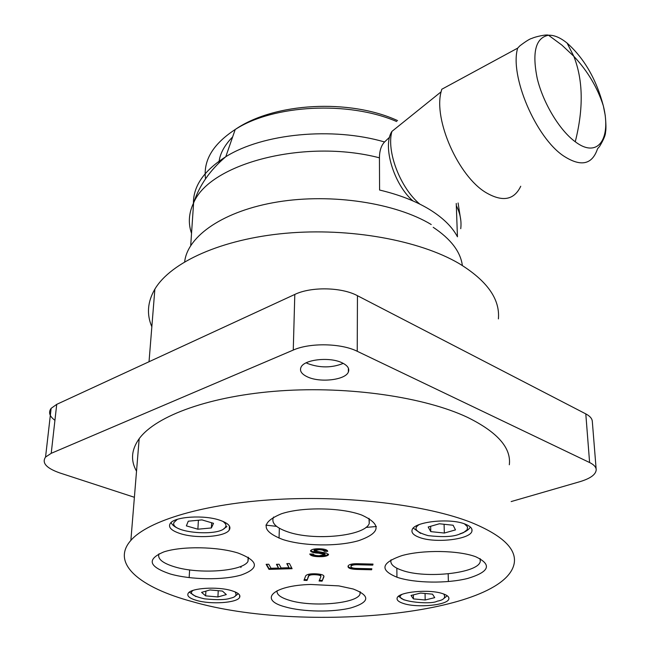<?xml version="1.0" encoding="UTF-8"?>
<svg xmlns="http://www.w3.org/2000/svg" width="650" height="650" viewBox="0 0 650 650"><rect width="100%" height="100%" fill="white"/><g stroke="black" fill="none" stroke-linecap="round" stroke-linejoin="round"><path stroke-width="0.97" d="M217.921 596.952L205.627 595.863L201.581 592.378L209.974 589.948L222.43 591.069L226.322 594.579L217.921 596.952L218.238 590.696M205.627 595.863L205.888 591.134M444.324 533.049L430.763 531.619L428.179 526.996L439.376 523.77L453.123 525.241L455.488 529.896L444.324 533.049L444.096 524.274M430.763 531.619L430.649 526.281M567.092 43.079C584.269 58.435 596.351 79.357 603.338 105.853L603.338 105.853C611.634 138.824 597.821 158.99 575.258 141.757C559.723 130.431 543.311 103.382 537.29 78.748C531.879 52.236 535.624 37.733 548.527 35.23C554.092 34.97 560.284 37.586 567.092 43.079L573.804 56.266C587.616 70.996 597.464 87.531 603.338 105.853L605.215 115.334C606.068 123.971 606.174 129.577 605.524 132.153C605.597 134.94 603.614 139.709 599.568 146.445L597.553 148.744C592.183 164.726 580.872 167.131 563.607 155.968C535.803 137.556 509.405 75.627 517.668 48.133L441.756 89.278L441.09 91.829C433.469 120.071 458.461 176.191 485.81 192.498C502.442 202.248 514.085 200.168 520.739 186.257M425.181 599.991L413.416 598.91L411.044 595.457L420.607 593.06L432.51 594.165L434.72 597.642L425.181 599.991L425.059 593.474M413.416 598.91L413.351 594.88M456.243 203.466L457.446 236.795C452.213 226.834 442.878 217.701 429.439 209.414C415.821 201.159 399.206 194.699 379.584 190.036L379.438 157.82C379.511 150.776 381.217 145.494 384.556 141.976L389.667 137.109M462.361 265.501C460.541 251.737 450.824 239.005 433.209 227.305M498.396 318.906C500.167 299.098 487.029 280.629 458.997 263.486C419.323 240.224 349.668 227.484 285.586 233.285C221.463 239.078 170.836 262.21 154.871 289.128C147.509 301.811 146.502 314.364 151.84 326.771M431.234 224.534C395.606 202.971 331.931 193.131 278.021 201.882C224.023 210.576 187.558 235.844 184.665 261.804M177.336 519.342L174.005 522.438C169.081 532.927 221.553 537.209 225.591 526.744C226.631 525.354 225.729 523.559 222.885 521.357M211.372 527.954L197.876 529.206L186.355 525.866L188.281 521.202L201.955 519.903L213.517 523.323L211.372 527.954L211.648 522.771M197.876 529.206L198.404 520.244M348.798 370.094L348.384 370.232M136.524 471.201C130.455 460.517 131.341 449.678 139.181 438.701C156.032 415.651 210.551 395.736 280.061 390.869C349.513 385.986 424.994 397.223 467.545 417.373C497.445 432.136 511.371 447.931 509.324 464.766M192.481 601.673C140.156 587.665 110.329 563.534 130.869 540.394C147.981 520.658 204.352 503.563 276.591 499.444C348.766 495.324 427.286 505.123 471.307 522.494C502.223 535.226 516.531 548.779 514.239 563.16C505.253 614.437 303.136 633.766 192.481 601.673M343.257 363.382C331.849 367.973 320.027 368.046 307.775 363.586L306.207 362.806M342.152 362.83C347.62 365.527 349.692 368.591 348.368 372.019C345.516 379.998 320.084 382.964 307.474 376.894C301.519 374.091 299.382 370.841 301.064 367.144C304.379 359.393 329.956 356.655 342.152 362.83M419.136 537.314C434.891 543.619 470.827 539.467 471.949 531.017C472.485 528.45 470.283 526.175 465.351 524.184C450.141 517.668 413.741 521.698 412.108 529.913C411.263 532.756 413.603 535.226 419.136 537.314M397.386 577.379C414.928 583.212 447.038 583.684 467.716 578.435C489.629 571.821 492.286 564.59 475.678 556.733C458.404 550.249 422.866 549.697 401.96 555.596C380.933 562.884 379.405 570.148 397.386 577.379M391.081 559.772L391.056 559.845C389.862 563.883 393.469 567.361 401.879 570.278C425.669 579.053 479.058 573.202 480.285 561.283L479.984 558.586M285.334 606.913C303.022 612.016 333.092 612.438 351.081 607.864C369.858 602.111 370.581 595.822 353.251 589.014L338.837 585.886L310.716 584.464C272.423 585.447 258.172 599.926 285.334 606.913M277.127 590.696C276.356 594.401 280.467 597.602 289.453 600.316C312.146 607.457 357.313 603.598 360.043 594.027L360.189 591.784M170.235 573.966C190.734 579.865 223.104 580.344 241.142 575.031C259.732 568.336 258.733 561.015 238.152 553.069C217.596 546.512 181.748 545.951 163.8 551.923C146.453 559.301 148.59 566.654 170.235 573.966M158.998 553.8C157.227 558.773 162.427 563.119 174.582 566.832C199.136 574.454 242.807 571.358 247.967 561.413L248.463 557.408M403.447 603.484C417.211 608.205 448.094 605.15 448.858 598.878C449.264 596.936 447.281 595.221 442.91 593.726C429.496 588.851 398.125 591.866 397.142 598.024C396.573 600.121 398.669 601.933 403.447 603.484M196.714 600.47C210.974 604.654 236.957 602.891 239.574 597.488C240.866 594.953 238.152 592.662 231.432 590.614C217.506 586.3 191.051 587.982 188.199 593.288C186.688 595.985 189.524 598.382 196.714 600.47M240.874 567.531L241.239 566.239M180.107 533.544C196.243 538.923 225.087 536.941 229.239 530.075C231.408 526.492 228.312 523.226 219.952 520.26C204.336 514.735 175.045 516.514 170.43 523.193C167.814 527.061 171.039 530.514 180.107 533.544M282.539 539.419C303.095 546.252 337.838 546.788 358.808 540.613C380.794 532.846 381.777 524.322 361.749 515.06C341.315 507.398 302.526 506.756 281.474 513.76C260.723 522.397 261.081 530.952 282.539 539.419M273.601 517.026C270.952 522.665 275.527 527.556 287.316 531.708C313.341 541.149 364.877 536.226 369.241 523.51L368.973 518.342M54.933 420.314C49.465 416.268 48.197 412.279 51.131 408.346L56.729 404.357L294.799 294.442C311.106 286.504 341.713 287.129 357.451 295.701L585.796 413.887C590.038 416.13 592.215 418.706 592.329 421.614L596.156 469.194M134.396 497.291L59.816 472.948C46.353 468.203 41.608 462.906 45.557 457.056L51.22 453.318L56.729 404.357M511.16 501.573L579.898 481.683C590.419 478.497 595.855 474.532 596.204 469.788C596.107 467.066 593.913 464.652 589.607 462.54L357.232 351.284L357.451 295.701M294.799 294.442L293.264 350.066C309.896 342.591 341.161 343.192 357.232 351.284M293.264 350.066L51.22 453.318M376.391 526.5L365.893 527.434M276.567 526.354L265.874 525.135M319.296 556.676C324.033 556.782 327.088 556.181 328.469 554.848L326.519 553.044L314.064 550.875L318.931 549.738C322.108 549.803 323.863 550.331 324.196 551.314L327.706 551.346C327.283 549.729 324.415 548.868 319.118 548.771C314.714 548.697 311.894 549.283 310.651 550.534L310.546 550.964C311.334 552.264 314.039 553.004 318.654 553.174L325.065 554.515L319.296 555.734C315.729 555.685 313.714 555.124 313.259 554.052L309.757 554.011C310.456 555.726 313.641 556.619 319.296 556.676L319.312 555.913C314.836 555.921 311.797 555.287 310.172 554.011M289.445 563.542L286.804 563.623L288.957 567.742L281.109 567.978L279.094 564.249L276.461 564.33L278.493 568.051L271.034 568.279L268.767 564.249L266.134 564.322L268.994 569.367L292.11 568.685L289.445 563.542M348.051 566.247C347.774 568.149 350.732 569.205 356.931 569.424L371.605 569.774L371.849 568.774L357.11 568.417C352.958 568.336 350.911 567.669 350.959 566.434L351.041 566.183C351.812 565.094 354.104 564.622 357.906 564.761L372.759 565.118L373.019 564.094L358.158 563.737C352.592 563.566 349.261 564.281 348.164 565.882L348.051 566.247M316.176 573.844C310.326 573.576 306.816 574.275 305.654 575.933L303.989 580.304L307.011 580.45L308.677 576.128C309.359 575.031 311.618 574.559 315.445 574.722C319.507 574.949 321.279 575.664 320.775 576.867L319.077 581.011L322.091 581.149L323.814 577.021C324.577 575.266 322.034 574.21 316.176 573.844M328.469 554.109C327.056 555.425 324.009 556.026 319.312 555.913M319.199 553.215L319.207 552.451L325.073 553.751L325.065 554.515M319.207 552.451L318.662 552.411C314.649 552.256 311.976 551.631 310.643 550.542M327.397 550.574L324.204 550.542L324.196 551.314M324.204 550.542C323.879 549.559 322.124 549.031 318.939 548.966L318.931 549.738M318.939 548.966L314.129 549.908L314.064 550.875M288.957 567.742L287.211 563.607M291.728 567.954L269.019 568.628L268.994 569.367M269.019 568.628L266.573 564.314M276.884 564.314L278.493 568.051M396.809 568.181L396.866 569.562M371.605 569.774L371.605 569.034L356.931 568.677L356.931 569.424M356.931 568.677C351.699 568.563 348.741 567.726 348.067 566.174M372.832 564.094L372.759 565.118M372.759 564.371L357.914 564.005L357.906 564.761M357.914 564.005C354.104 563.875 351.821 564.346 351.057 565.435L350.959 566.434M323.895 576.071L323.814 577.021M323.822 576.29L322.091 581.149M322.099 580.426L319.369 580.296M320.791 576.119C321.271 574.925 319.491 574.21 315.461 573.991L315.445 574.722M315.461 573.991C311.626 573.82 309.376 574.291 308.693 575.396L308.604 576.298M308.612 575.559L307.011 580.45M307.027 579.719L304.257 579.589M235.04 591.858C237.177 595.018 235.69 597.122 230.579 598.163C225.997 599.877 217.303 600.096 204.482 598.837C192.619 596.042 188.833 593.231 193.115 590.379M464.433 523.851L467.545 526.841L467.196 529.726L463.369 532.716L458.226 534.625C452.043 536.843 442.024 537.184 428.171 535.649C415.951 532.163 412.945 528.483 419.144 524.607M575.258 141.757C583.643 108.558 583.164 80.064 573.804 56.266L561.884 45.102L548.527 35.23C546.869 34.182 535.275 36.692 531.96 38.366C530.026 38.708 525.996 41.202 519.862 45.841L517.668 48.133M412.921 200.907C393.9 184.567 382.208 146.104 391.909 131.414C386.23 151.312 400.343 188.126 419.859 204.141M443.731 594.011C446.022 597.594 443.869 599.983 437.255 601.177C430.649 605.247 391.024 601.039 402.041 594.392M460.744 228.678C461.654 221.057 460.2 213.428 456.381 205.774M396.695 121.55C348.701 100.669 273.333 104.626 235.211 129.504C213.005 144.04 203.109 160.485 205.53 178.839M232.643 136.906C224.217 145.527 219.643 154.204 218.928 162.939M379.438 157.82C304.736 138.296 209.487 163.556 193.602 202.93C188.736 213.135 188.045 223.283 191.531 233.374M384.556 141.976C332.386 126.653 262.697 133.502 225.778 156.731C203.418 170.909 192.652 186.94 193.472 204.815M585.796 413.887L589.607 462.54M318.662 552.411L318.654 553.174M234.959 596.286L238.347 593.71M195.902 596.594L189.345 592.174M459.956 533.796C465.302 532.082 468.772 529.831 470.356 527.036M420.599 533.39L413.303 528.092M391.909 131.414L441.09 91.829M443.503 598.747L447.224 595.766M404.105 599.991L398.491 596.31M460.785 220.236L458.087 202.971M190.71 245.546L193.602 202.93C199.274 185.543 209.999 170.138 225.778 156.731L235.211 129.504C274.3 102.448 349.7 98.581 397.572 120.599M154.871 289.128L149.029 361.741M171.072 522.535C172.209 525.102 175.086 527.28 179.692 529.067M223.893 528.637L226.907 526.597M139.181 438.701L130.869 540.394M348.368 372.019L348.392 368.192M471.884 529.222L471.949 531.017M448.175 573.869L448.378 581.547M448.825 597.707L448.858 598.878M239.671 595.229L239.574 597.488M229.434 526.061L229.239 530.075M480.188 558.691L480.285 561.283M360.043 591.711L360.043 594.027M248.137 557.221L247.967 561.413M369.241 518.879L369.241 523.51M45.557 457.056L51.131 408.346M328.477 554.133L328.469 554.848M314.129 549.908L314.113 550.672M396.849 568.206L396.939 577.224M189.621 569.912L189.158 577.631M351.049 565.435L351.041 566.183M308.693 575.396L308.677 576.128M279.354 528.231L279.053 538.159"/></g></svg>
